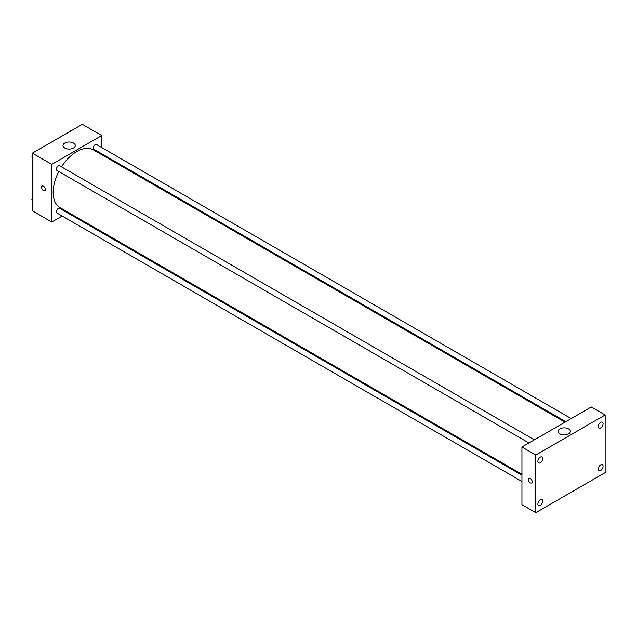 <?xml version="1.0" encoding="UTF-8"?>
<svg xmlns="http://www.w3.org/2000/svg" width="637" height="637" viewBox="0 0 637 637"><rect width="100%" height="100%" fill="white"/><g stroke="black" fill="none" stroke-linecap="round" stroke-linejoin="round"><path stroke-width="0.96" d="M62.179 216.023L51.788 222.018L32.376 210.807L32.376 153.159L82.3 124.326L101.721 135.538L101.721 147.529M68.374 212.44L67.586 212.893M58.787 171.528A33.339 19.253 120 0 0 53.174 192.39A33.339 19.253 120 0 0 60.085 207.654L521.942 474.302M564.987 422.156L93.424 149.902A33.339 19.253 120 0 0 61.494 166.838M101.721 153.78L101.721 154.687M51.788 222.018L51.788 164.362L101.721 135.538M571.19 418.581L96.521 144.535A2.707 1.561 120 0 0 94.435 145.26A2.707 1.561 120 0 0 93.257 147.983A2.707 1.561 120 0 0 93.822 149.225L565.775 421.702M521.942 475.21L59.687 208.331A2.707 1.561 120 0 0 57.601 209.055A2.707 1.561 120 0 0 56.422 211.787A2.707 1.561 120 0 0 56.98 213.021L521.942 481.461M528.941 442.97L56.98 170.485A2.707 1.561 -60 0 1 56.98 167.364A2.707 1.561 -60 0 1 59.687 165.803L534.355 439.841M51.788 164.362L32.376 153.159M64.791 148.047A6.131 3.535 180 0 1 62.999 145.547A6.131 3.535 180 0 1 69.122 142.011A6.131 3.535 180 0 1 75.254 145.547A6.131 3.535 180 0 1 71.471 148.819A6.131 3.535 180 0 1 64.791 148.047M45.378 189.484A2.699 1.561 60 0 1 44.821 190.726A2.699 1.561 60 0 1 42.122 189.165A2.699 1.561 60 0 1 42.122 186.052A2.699 1.561 60 0 1 44.2 186.776A2.699 1.561 60 0 1 45.378 189.484M44.821 190.718A2.699 1.561 60 0 1 42.122 189.165A2.699 1.561 60 0 1 42.122 186.052M521.942 504.663L521.942 447.015L591.279 406.979L605.15 414.982L605.15 472.638L535.805 512.674L521.942 504.663M535.805 512.674L535.805 455.017L521.942 447.015M532.166 481.739A2.699 1.561 60 0 1 531.608 482.973A2.699 1.561 60 0 1 528.909 481.421A2.699 1.561 60 0 1 528.909 478.307A2.699 1.561 60 0 1 530.987 479.032A2.699 1.561 60 0 1 532.166 481.739M535.805 455.017L605.15 414.982M568.57 433.901A6.131 3.535 180 0 1 561.89 434.665A6.131 3.535 180 0 1 558.108 431.4A6.131 3.535 180 0 1 564.239 427.857A6.131 3.535 180 0 1 570.37 431.4A6.131 3.535 180 0 1 568.57 433.901M600.643 422.339A3.44 1.983 120 0 0 598.215 426.551A3.44 1.983 120 0 0 598.923 428.12A3.44 1.983 120 0 0 602.363 426.137A3.44 1.983 120 0 0 602.363 422.172A3.44 1.983 120 0 0 600.643 422.339M540.311 457.167A3.44 1.983 120 0 0 537.883 461.379A3.44 1.983 120 0 0 538.599 462.948A3.44 1.983 120 0 0 542.031 460.965A3.44 1.983 120 0 0 542.031 457A3.44 1.983 120 0 0 540.311 457.167M540.311 499.703A3.44 1.983 120 0 0 537.883 503.915A3.44 1.983 120 0 0 538.599 505.483A3.44 1.983 120 0 0 542.031 503.501A3.44 1.983 120 0 0 542.031 499.535A3.44 1.983 120 0 0 540.311 499.703M600.643 464.875A3.44 1.983 120 0 0 598.215 469.079A3.44 1.983 120 0 0 598.923 470.655A3.44 1.983 120 0 0 602.363 468.673A3.44 1.983 120 0 0 602.363 464.699A3.44 1.983 120 0 0 600.643 464.875M531.608 482.973A2.699 1.561 60 0 1 528.909 481.421A2.699 1.561 60 0 1 528.909 478.307M32.376 157.761L31.85 157.013L32.376 155.659M33.626 152.434L37.296 150.316M32.376 157.315L31.85 157.013M32.376 154.074A2.707 1.561 120 0 0 32.153 155.237A2.707 1.561 120 0 0 32.272 155.93M34.876 151.662A2.707 1.561 120 0 0 33.172 152.697M70.46 131.166L74.131 129.048M71.71 130.394A2.707 1.561 120 0 0 70.006 131.429M32.376 200.297L31.85 199.548L32.376 198.195M32.376 199.851L31.85 199.548M32.376 196.61A2.707 1.561 120 0 0 32.153 197.773A2.707 1.561 120 0 0 32.272 198.465"/></g></svg>
